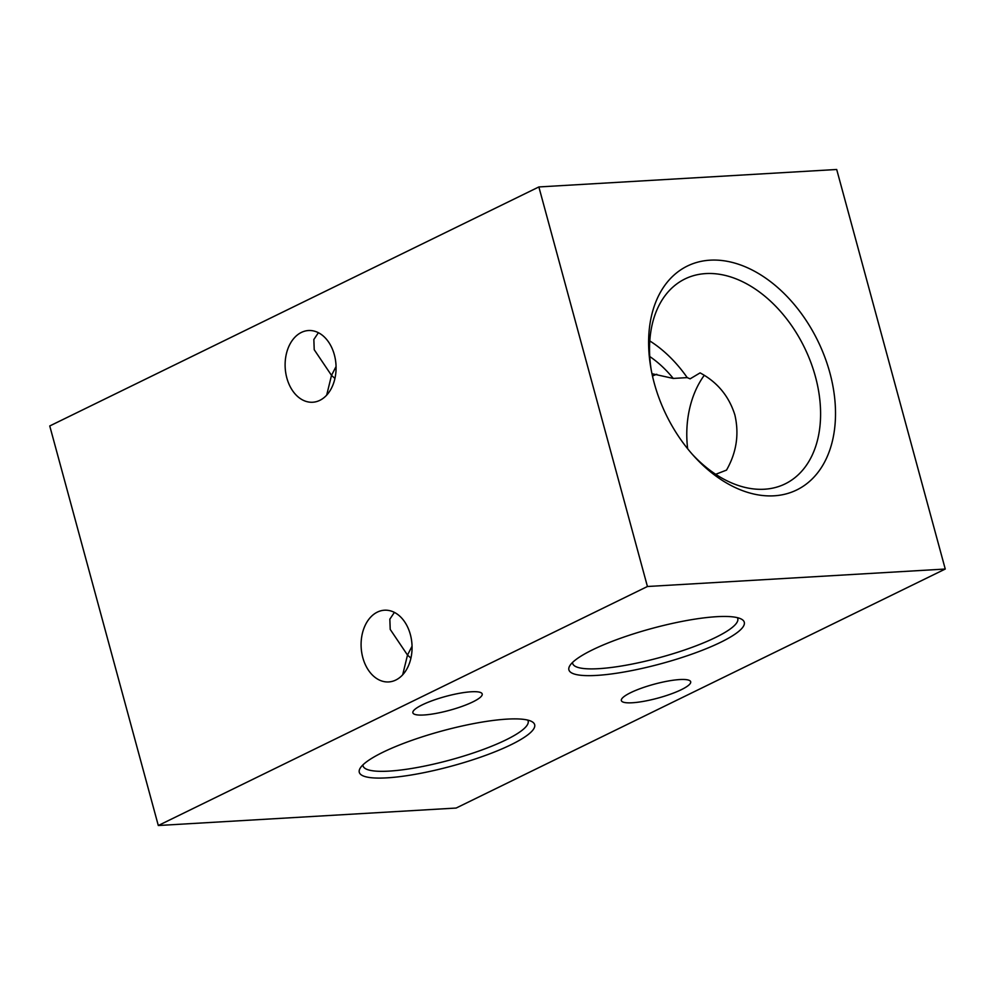 <?xml version="1.0" encoding="UTF-8"?>
<svg xmlns="http://www.w3.org/2000/svg" width="995" height="995" viewBox="0 0 995 995"><rect width="100%" height="100%" fill="white"/><g stroke="black" fill="none" stroke-linecap="round" stroke-linejoin="round"><path stroke-width="1.49" d="M681.326 689.684A35.919 7.201 164.8 0 0 690.679 681.749A35.919 7.201 164.8 0 0 667.906 681.077A35.919 7.201 164.8 0 0 630.706 692.644A35.919 7.201 164.8 0 0 621.353 700.579A35.919 7.201 164.8 0 0 644.126 701.251A35.919 7.201 164.8 0 0 681.326 689.684M472.861 701.898A35.919 7.201 164.8 0 0 482.202 693.975A35.919 7.201 164.8 0 0 459.429 693.291A35.919 7.201 164.8 0 0 422.228 704.87A35.919 7.201 164.8 0 0 412.875 712.806A35.919 7.201 164.8 0 0 435.648 713.477A35.919 7.201 164.8 0 0 472.861 701.898M507.064 719.124A90.856 18.209 164.8 0 0 418.286 738.141A90.856 18.209 164.8 0 0 360.165 768.215A90.856 18.209 164.8 0 0 386.868 777.854A90.856 18.209 164.8 0 0 492.027 752.954A90.856 18.209 164.8 0 0 531.815 721.574A90.856 18.209 164.8 0 0 507.064 719.124M362.926 764.881A85.545 17.151 164.8 0 0 363.026 765.802A85.545 17.151 164.8 0 0 389.02 771.113A85.545 17.151 164.8 0 0 480.722 750.392A85.545 17.151 164.8 0 0 528.121 720.94A85.545 17.151 164.8 0 0 527.748 720.106M716.686 616.689A90.856 18.209 164.8 0 0 627.907 635.705A90.856 18.209 164.8 0 0 569.787 665.779A90.856 18.209 164.8 0 0 596.502 675.418A90.856 18.209 164.8 0 0 701.649 650.519A90.856 18.209 164.8 0 0 741.437 619.139A90.856 18.209 164.8 0 0 716.686 616.689M572.548 662.446A85.545 17.151 164.8 0 0 572.647 663.366A85.545 17.151 164.8 0 0 598.642 668.677A85.545 17.151 164.8 0 0 690.356 647.956A85.545 17.151 164.8 0 0 737.743 618.504A85.545 17.151 164.8 0 0 737.37 617.671M377.354 612.112A35.919 25.447 86.6 0 1 384.48 610.209A35.919 25.447 86.6 0 1 411.42 639.462A35.919 25.447 86.6 0 1 395.811 680.033A35.919 25.447 86.6 0 1 388.684 681.936A35.919 25.447 86.6 0 1 361.745 652.695A35.919 25.447 86.6 0 1 377.354 612.112M301.373 332.429A35.919 25.447 86.6 0 1 308.487 330.527A35.919 25.447 86.6 0 1 335.427 359.767A35.919 25.447 86.6 0 1 319.818 400.351A35.919 25.447 86.6 0 1 312.691 402.241A35.919 25.447 86.6 0 1 285.764 373.001A35.919 25.447 86.6 0 1 301.373 332.429M710.057 260.18A124.611 84.351 64 0 0 650.879 368.05A124.611 84.351 64 0 0 693.876 456.046A124.611 84.351 64 0 0 774.073 495.808A124.611 84.351 64 0 0 829.88 372.839A124.611 84.351 64 0 0 710.057 260.18M692.396 454.392A114.052 77.2 64 0 0 764.371 489.229A114.052 77.2 64 0 0 783.214 484.776A114.052 77.2 64 0 0 811.199 363.386A114.052 77.2 64 0 0 705.778 273.588A114.052 77.2 64 0 0 683.105 279.906A114.052 77.2 64 0 0 651.265 370.227M716.027 474.167L726.512 470.113C736.511 452.563 739.31 434.181 734.882 414.99C729.012 396.221 717.407 382.179 700.094 372.889L690.12 378.834L687.209 377.615L673.254 378.436L651.974 373.722M652.484 376.085A70.16 49.688 86.6 0 1 656.799 374.257M336.061 366.533L331.509 375.376L334.929 378.436M412.054 646.228L407.502 655.058L410.923 658.13M673.254 378.436A92.547 62.648 64 0 0 649.76 356.533M456.133 808.052L158.304 825.514L49.75 425.959L538.867 186.948L836.695 169.486L945.25 569.04L456.133 808.052M945.25 569.04L647.434 586.503L158.304 825.514M647.434 586.503L538.867 186.948M687.657 448.77A85.545 60.595 86.6 0 1 704.249 375.326M687.209 377.615A109.425 74.065 64 0 0 649.797 340.937M326.683 395.127L331.509 375.376L314.221 349.718L313.848 339.494L318.4 332.703M402.676 674.821L407.502 655.058L390.214 629.412L389.841 619.176L394.393 612.385"/></g></svg>
